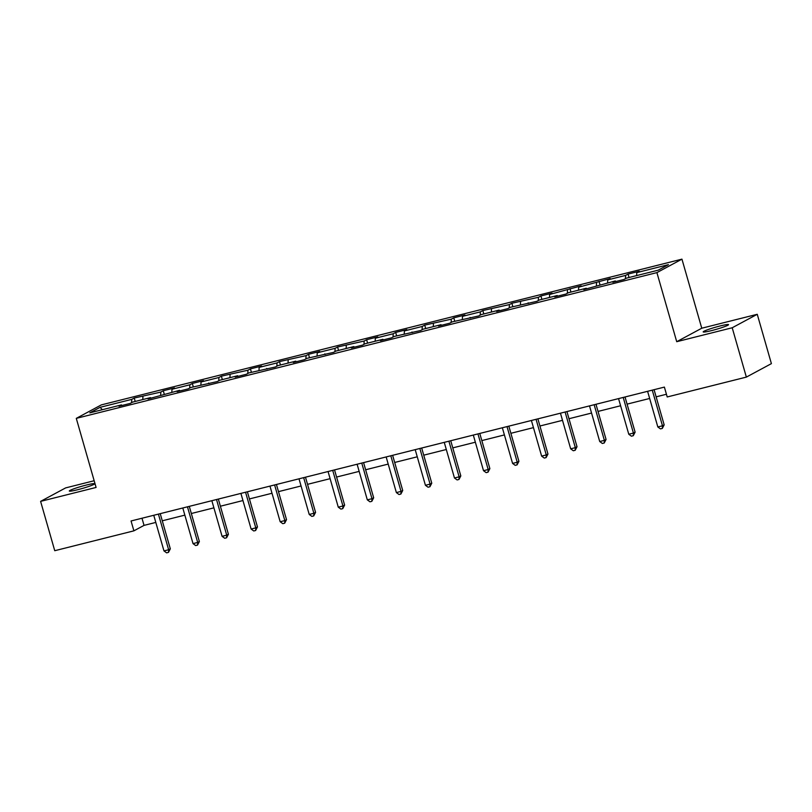 <?xml version="1.0" encoding="UTF-8"?>
<svg xmlns="http://www.w3.org/2000/svg" width="812" height="812" viewBox="0 0 812 812"><rect width="100%" height="100%" fill="white"/><g stroke="black" fill="none" stroke-linecap="round" stroke-linejoin="round"><path stroke-width="1.22" d="M77.658 489.717A13.185 1.127 -16 0 0 94.659 483.749A13.185 1.127 -16 0 0 86.316 485.058A13.185 1.127 -16 0 0 69.304 491.027A13.185 1.127 -16 0 0 77.658 489.717M711.535 330.606A13.185 1.127 -16 0 0 728.547 324.638A13.185 1.127 -16 0 0 720.203 325.947A13.185 1.127 -16 0 0 703.192 331.915A13.185 1.127 -16 0 0 711.535 330.606M94.172 480.734L65.64 487.9L40.6 501.369L54.749 550.709L133.889 530.845L144.039 525.384L155.802 522.431M681.948 259.15L101.327 404.894L76.287 418.363L656.908 272.619L681.948 259.15L701.761 328.221L676.721 341.7L732.211 327.764L757.251 314.295L701.761 328.221M757.251 314.295L771.4 363.634L746.36 377.103L732.211 327.764M121.922 405.503L121.465 404.904L118.999 406.233L130.164 403.432L132.64 402.102L150.514 397.616L148.048 398.946L179.564 390.318L177.097 391.648L188.272 388.846L190.739 387.517L217.322 381.559L219.788 380.229L237.662 375.743L235.196 377.072L246.371 374.261L248.837 372.931L275.42 366.973L277.887 365.644L295.761 361.157L293.294 362.487L304.47 359.675L306.936 358.346L333.519 352.388L335.985 351.058L353.859 346.572L351.393 347.901L362.568 345.1L365.035 343.77L382.909 339.284L380.442 340.614L391.617 337.802L394.084 336.472L420.667 330.514L423.133 329.185L441.017 324.698L438.541 326.028L449.716 323.217L452.182 321.887L478.765 315.929L481.232 314.599L499.116 310.113L496.639 311.443L507.815 308.641L510.281 307.312L536.864 301.343L539.33 300.014L557.215 295.527L554.738 296.857L565.913 294.056L568.39 292.726L586.264 288.24L583.787 289.569L615.313 280.942L612.837 282.272L624.012 279.47L626.488 278.14L658.146 270.193L668.428 264.661L636.77 272.609L639.247 271.279L628.072 274.08L629.046 277.501M121.465 404.904L89.807 412.851L100.099 407.319L131.757 399.372L134.224 398.042L135.208 401.463M628.072 274.08L625.595 275.41L607.721 279.896L610.198 278.567L578.672 287.194L581.148 285.865L549.622 294.482L552.099 293.152L540.924 295.954L538.447 297.283L511.875 303.252L509.398 304.581L482.825 310.539L480.349 311.869L462.475 316.355L464.941 315.026L453.776 317.837L451.299 319.167L424.727 325.125L422.25 326.454L404.376 330.941L406.842 329.611L395.667 332.412L393.201 333.742L375.327 338.228L377.793 336.899L366.618 339.71L364.152 341.04L337.569 346.998L335.102 348.328L317.228 352.814L319.695 351.484L308.519 354.296L306.053 355.626L279.47 361.584L277.004 362.913L259.13 367.4L261.596 366.07L250.421 368.871L247.954 370.201L221.371 376.169L218.905 377.499L201.031 381.985L203.497 380.655L192.322 383.457L189.856 384.786L171.971 389.273L174.448 387.943L163.273 390.755L160.806 392.084L134.224 398.042M746.36 377.103L667.21 396.966L664.389 387.101L131.057 520.979L133.889 530.845M150.971 398.205L150.514 397.616M142.922 396.571L142.78 399.555M160.806 392.084L160.644 395.373M180.02 390.917L179.564 390.318M171.971 389.273L171.839 392.267M189.856 384.786L189.693 388.075M209.07 383.629L208.613 383.031M201.031 381.985L200.889 384.969M218.905 377.499L218.743 380.787M238.119 376.332L237.662 375.743M230.08 374.687L229.938 377.681M247.954 370.201L247.792 373.49M267.168 369.044L266.712 368.445M259.13 367.4L258.987 370.384M277.004 362.913L276.851 366.202M296.218 361.746L295.761 361.157M288.179 360.112L288.037 363.096M306.053 355.626L305.901 358.914M325.277 354.458L324.81 353.859M317.228 352.814L317.086 355.808M335.102 348.328L334.95 351.616M354.326 347.16L353.859 346.572M346.277 345.526L346.135 348.51M364.152 341.04L363.999 344.329M383.376 339.873L382.909 339.284M375.327 338.228L375.185 341.223M393.201 333.742L393.049 337.031M412.425 332.585L411.968 331.986M404.376 330.941L404.234 333.925M422.25 326.454L422.098 329.743M441.474 325.287L441.017 324.698M433.425 323.653L433.283 326.637M451.299 319.167L451.147 322.455M470.524 317.999L470.067 317.401M462.475 316.355L462.332 319.349M480.349 311.869L480.196 315.157M499.573 310.702L499.116 310.113M491.524 309.067L491.382 312.052M509.398 304.581L509.246 307.87M528.622 303.414L528.165 302.825M520.573 301.77L520.431 304.764M538.447 297.283L538.295 300.572M557.671 296.126L557.215 295.527M549.622 294.482L549.48 297.466M567.497 289.996L567.344 293.284M586.721 288.828L586.264 288.24M578.672 287.194L578.53 290.178M596.546 282.698L596.394 285.997M615.77 281.541L615.313 280.942M607.721 279.896L607.579 282.88M625.595 275.41L625.443 278.699M636.77 272.609L636.628 275.593M40.6 501.369L96.09 487.444L76.287 418.363M676.721 341.7L656.908 272.619M162.278 520.807L184.852 515.133M191.338 513.509L213.901 507.845M220.387 506.221L242.95 500.547M249.436 498.923L272.01 493.26M278.486 491.636L301.059 485.972M307.535 484.338L330.108 478.674M336.584 477.05L359.158 471.386M365.633 469.762L388.207 464.088M394.683 462.464L417.256 456.801M423.732 455.177L446.306 449.513M452.781 447.879L475.355 442.215M481.831 440.591L504.404 434.927M510.88 433.303L533.454 427.63M539.929 426.006L562.503 420.342M568.979 418.718L591.552 413.054M598.028 411.42L620.601 405.756M627.077 404.132L649.651 398.469M656.126 396.845L666.439 394.256M100.099 407.319L102.332 409.705M131.757 399.372L131.595 402.661M141.988 518.229L144.039 525.384M599.023 281.378L599.997 284.789M569.973 288.666L570.948 292.076M540.924 295.954L541.898 299.374M511.875 303.252L512.849 306.662M482.825 310.539L483.8 313.96M453.776 317.837L454.75 321.247M424.727 325.125L425.701 328.535M395.667 332.412L396.652 335.833M366.618 339.71L367.603 343.121M337.569 346.998L338.553 350.419M308.519 354.296L309.504 357.706M279.47 361.584L280.455 364.994M250.421 368.871L251.405 372.292M221.371 376.169L222.356 379.58M192.322 383.457L193.307 386.877M163.273 390.755L164.257 394.165M652.259 390.146L662.47 425.782L657.822 426.95L647.6 391.313M654.076 389.689L664.165 424.869L662.47 425.782L662.318 428.421L660.461 428.888L657.822 426.95M664.165 424.869L662.318 428.421M623.21 397.444L633.421 433.07L628.772 434.237L618.551 398.611M625.027 396.987L635.116 432.157L633.421 433.07L633.269 435.719L631.411 436.186L628.772 434.237M635.116 432.157L633.269 435.719M594.161 404.731L604.372 440.368L599.723 441.535L589.502 405.898M595.978 404.274L606.067 439.454L604.372 440.368L604.219 443.007L602.362 443.474L599.723 441.535M606.067 439.454L604.219 443.007M565.111 412.019L575.322 447.656L570.674 448.823L560.453 413.196M566.928 411.562L577.017 446.742L575.322 447.656L575.17 450.295L573.313 450.761L570.674 448.823M577.017 446.742L575.17 450.295M536.062 419.317L546.273 454.943L541.624 456.111L531.403 420.484M537.879 418.86L547.968 454.04L546.273 454.943L546.121 457.592L544.263 458.059L541.624 456.111M547.968 454.04L546.121 457.592M507.013 426.604L517.224 462.241L512.575 463.408L502.354 427.772M508.83 426.148L518.919 461.328L517.224 462.241L517.071 464.88L515.214 465.347L512.575 463.408M518.919 461.328L517.071 464.88M477.963 433.902L488.174 469.529L483.516 470.696L473.305 435.07M479.78 433.446L489.869 468.615L488.174 469.529L488.022 472.178L486.165 472.645L483.516 470.696M489.869 468.615L488.022 472.178M448.904 441.19L459.125 476.827L454.466 477.994L444.255 442.357M450.731 440.733L460.82 475.913L459.125 476.827L458.973 479.466L457.115 479.933L454.466 477.994M460.82 475.913L458.973 479.466M419.855 448.478L430.076 484.114L425.417 485.282L415.206 449.655M421.682 448.021L431.771 483.201L430.076 484.114L429.924 486.753L428.056 487.22L425.417 485.282M431.771 483.201L429.924 486.753M390.805 455.776L401.026 491.402L396.368 492.579L386.157 456.943M392.632 455.319L402.722 490.499L401.026 491.402L400.874 494.051L399.007 494.518L396.368 492.579M402.722 490.499L400.874 494.051M361.756 463.063L371.977 498.7L367.318 499.867L357.107 464.231M363.583 462.607L373.672 497.786L371.977 498.7L371.825 501.339L369.957 501.806L367.318 499.867M373.672 497.786L371.825 501.339M332.707 470.361L342.928 505.988L338.269 507.155L328.058 471.528M334.534 469.904L344.623 505.084L342.928 505.988L342.776 508.637L340.908 509.104L338.269 507.155M344.623 505.084L342.776 508.637M303.658 477.649L313.879 513.285L309.22 514.453L299.009 478.816M305.485 477.192L315.574 512.372L313.879 513.285L313.726 515.924L311.859 516.391L309.22 514.453M315.574 512.372L313.726 515.924M274.608 484.937L284.829 520.573L280.17 521.74L269.96 486.114M276.435 484.48L286.524 519.66L284.829 520.573L284.677 523.212L282.809 523.679L280.17 521.74M286.524 519.66L284.677 523.212M245.559 492.234L255.78 527.861L251.121 529.038L240.9 493.402M247.386 491.778L257.465 526.958L255.78 527.861L255.628 530.51L253.76 530.977L251.121 529.038M257.465 526.958L255.628 530.51M216.51 499.522L226.731 535.159L222.072 536.326L211.851 500.689M218.337 499.065L228.416 534.245L226.731 535.159L226.578 537.798L224.711 538.265L222.072 536.326M228.416 534.245L226.578 537.798M187.46 506.82L197.681 542.446L193.023 543.614L182.801 507.987M189.287 506.363L199.366 541.543L197.681 542.446L197.529 545.096L195.662 545.562L193.023 543.614M199.366 541.543L197.529 545.096M158.411 514.108L168.632 549.744L163.973 550.912L153.752 515.275M160.228 513.651L170.317 548.831L168.632 549.744L168.48 552.383L166.612 552.85L163.973 550.912M170.317 548.831L168.48 552.383"/></g></svg>
